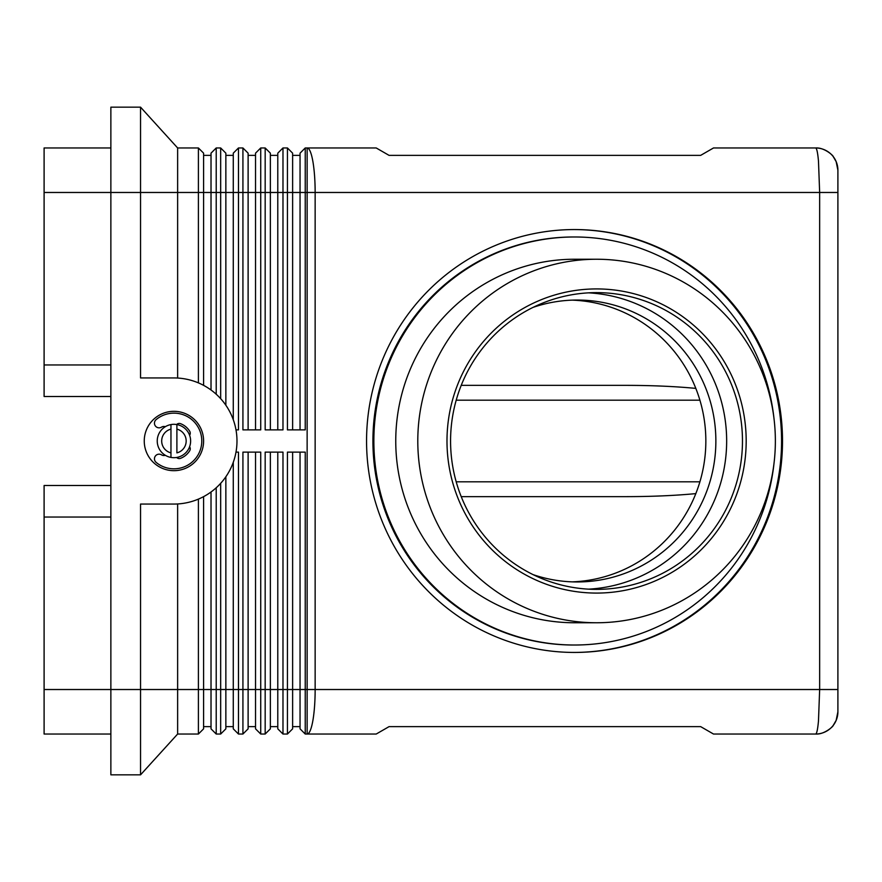 <?xml version="1.0" encoding="UTF-8"?>
<svg xmlns="http://www.w3.org/2000/svg" width="882" height="882" viewBox="0 0 882 882"><rect width="100%" height="100%" fill="white"/><g stroke="black" fill="none" stroke-linecap="round" stroke-linejoin="round"><path stroke-width="1.32" d="M533.103 574.634A140.955 138.65 90 0 0 577.214 581.955A140.955 138.65 90 0 0 715.864 441A140.955 138.65 90 0 0 577.214 300.045A140.955 138.65 90 0 0 533.103 307.366M574.072 652.437A211.437 207.976 90 0 0 781.573 441A211.437 207.976 90 0 0 574.072 229.563M366.559 441A211.437 207.976 -90 0 1 574.535 229.563A211.437 207.976 -90 0 1 782.51 441A211.437 207.976 -90 0 1 574.535 652.437A211.437 207.976 -90 0 1 366.559 441M815.641 147.967A22.259 22.259 0 0 1 837.9 170.215L836.147 161.626L833.203 156.555C833.755 156.103 824.483 147.272 815.663 147.967C816.754 148.209 817.691 152.553 818.474 160.998L819.654 192.474L819.654 689.526L818.474 721.002C817.691 729.447 816.754 733.791 815.663 734.033C824.483 734.728 833.755 725.897 833.203 725.445L836.147 720.374L837.9 711.785L837.9 170.215A22.259 22.259 0 0 0 815.641 147.967L713.505 147.967L700.65 155.375L389.072 155.375L376.217 147.967L305.238 147.967L305.238 192.474L837.9 192.474M300.045 452.124L300.045 728.841L305.238 734.033L376.217 734.033L389.072 726.625L700.65 726.625L713.505 734.033L815.641 734.033A22.259 22.259 0 0 0 837.9 711.785A22.259 22.259 0 0 1 815.641 734.033M110.867 396.492L44.1 396.492L44.1 192.474L140.547 192.474L140.547 107.163L110.867 107.163L110.867 689.526L44.1 689.526L44.1 734.033L110.867 734.033M110.867 147.967L44.1 147.967L44.1 192.474M203.599 385.357L203.599 153.159L198.406 147.967L198.406 382.887M203.599 153.159L198.406 147.967L177.635 147.967L177.635 378.047M225.858 405.224L225.858 153.159L220.665 147.967L216.211 147.967L211.019 153.159L211.019 390.009M216.211 394.221L216.211 147.967M225.858 153.159L220.665 147.967L220.665 398.664M248.118 429.876L248.118 153.159L242.925 147.967L242.925 429.876L260.73 429.876L260.73 147.967L255.537 153.159L260.73 147.967L265.173 147.967L265.173 429.876L282.979 429.876L282.979 147.967L277.786 153.159L277.786 429.876M248.118 153.159L242.925 147.967L238.471 147.967L233.278 153.159L233.278 419.689M236.001 429.876L238.471 429.876L238.471 147.967M255.537 153.159L255.537 429.876M270.366 429.876L270.366 153.159L265.173 147.967L270.366 153.159M292.626 429.876L292.626 153.159L287.433 147.967L287.433 429.876L305.238 429.876L305.238 192.474L300.045 192.474L300.045 429.876M292.626 153.159L287.433 147.967L282.979 147.967M300.045 153.159L305.238 147.967L300.045 153.159L300.045 192.474L140.547 192.474L140.547 377.937L173.93 377.937A63.063 63.063 0 0 1 236.982 441A63.063 63.063 0 0 1 173.93 504.063L140.547 504.063L140.547 774.837L177.635 734.033L198.406 734.033L198.406 689.526L177.635 689.526L177.635 734.033L140.547 774.837L110.867 774.837L110.867 689.526L177.635 689.526L177.635 503.953M203.599 728.841L198.406 734.033L203.599 728.841L203.599 496.643M211.019 491.991L211.019 728.841L216.211 734.033L216.211 487.779M277.786 452.124L277.786 728.841L282.979 734.033L282.979 452.124L265.173 452.124L265.173 734.033L260.73 734.033L260.73 452.124L242.925 452.124L242.925 734.033L238.471 734.033L238.471 452.124L236.001 452.124M277.786 728.841L282.979 734.033L287.433 734.033L287.433 689.526L270.366 689.526L270.366 452.124M300.045 728.841L305.238 734.033L305.238 452.124L287.433 452.124L287.433 689.526L292.626 689.526L292.626 452.124M216.211 734.033L220.665 734.033L220.665 689.526L198.406 689.526L198.406 499.113M225.858 728.841L220.665 734.033L225.858 728.841L225.858 476.776M233.278 462.311L233.278 728.841L238.471 734.033M248.118 728.841L242.925 734.033L248.118 728.841L248.118 452.124M255.537 452.124L255.537 728.841L260.73 734.033L255.537 728.841M270.366 728.841L265.173 734.033L270.366 728.841L270.366 689.526L220.665 689.526L220.665 483.336M292.626 728.841L287.433 734.033L292.626 728.841L292.626 689.526L307.134 689.526L307.134 734.033A44.508 8.015 -90 0 0 312.801 721.002A44.508 8.015 -90 0 0 315.15 689.526L315.15 192.474A44.508 8.015 -90 0 0 312.801 160.998A44.508 8.015 -90 0 0 307.134 147.967L307.134 689.526L837.9 689.526M461.22 385.357L625.9 385.357C651.765 385.39 675.072 386.404 695.821 388.389M461.22 496.643L625.9 496.643C651.765 496.61 675.072 495.596 695.821 493.611M775.366 441A181.758 178.781 -90 0 1 596.585 622.758A181.758 178.781 -90 0 1 417.792 441A181.758 178.781 -90 0 1 596.585 259.242A181.758 178.781 -90 0 1 775.366 441M596.585 622.758L574.535 622.758A181.758 178.781 -90 0 1 395.753 441A181.758 178.781 -90 0 1 574.535 259.242L596.585 259.242M773.966 463.734A204.018 200.677 -90 0 1 574.535 645.018A204.018 200.677 -90 0 1 373.858 441A204.018 200.677 -90 0 1 574.535 236.982A204.018 200.677 -90 0 1 773.966 418.266M574.535 645.018L573.598 645.018A204.018 200.677 -90 0 1 372.921 441A204.018 200.677 -90 0 1 573.598 236.982L574.535 236.982M742.468 441A148.374 145.949 90 0 0 596.519 292.626A148.374 145.949 90 0 0 450.57 441A148.374 145.949 90 0 0 596.519 589.374A148.374 145.949 90 0 0 742.468 441M446.987 441A152.079 149.598 -90 0 1 596.585 288.921A152.079 149.598 -90 0 1 746.183 441A152.079 149.598 -90 0 1 596.585 593.079A152.079 149.598 -90 0 1 446.987 441M588.614 589.154A148.374 145.949 90 0 0 726.658 441A148.374 145.949 90 0 0 588.614 292.846M572.197 581.866A140.955 138.65 90 0 0 705.843 441A140.955 138.65 90 0 0 572.197 300.134M203.599 441A29.679 29.679 0 0 1 173.93 470.679A29.679 29.679 0 0 1 144.251 441A29.679 29.679 0 0 1 173.93 411.321A29.679 29.679 0 0 1 203.599 441M165.32 426.701A4.454 4.454 0 0 0 161.538 427.131A4.642 4.642 0 0 1 155.331 425.896A4.642 4.642 0 0 1 156.125 419.623A27.816 27.816 0 0 1 195.308 458.805A27.816 27.816 0 0 1 156.125 462.377A4.642 4.642 0 0 1 155.331 456.104A4.642 4.642 0 0 1 161.538 454.869A4.454 4.454 0 0 0 165.32 455.299M157.239 441A16.692 16.692 0 0 0 170.965 457.427L170.965 452.874L170.965 457.427A16.692 16.692 0 0 0 190.622 441A16.692 16.692 0 0 0 176.896 424.573L176.896 429.126L176.896 424.573A16.692 16.692 0 0 0 157.239 441A16.692 16.692 0 0 1 170.965 424.573L170.965 429.126L170.965 424.573M176.896 452.874L176.896 429.126A12.238 12.238 0 0 1 176.896 452.874M176.632 457.471A3.704 3.704 0 0 0 180.59 458.309A18.544 18.544 0 0 0 189.707 450.746A3.704 3.704 0 0 0 189.608 446.711M189.608 435.289A3.704 3.704 0 0 0 189.707 431.254A18.544 18.544 0 0 0 180.59 423.691A3.704 3.704 0 0 0 176.632 424.529M170.965 452.874L170.965 429.126A12.238 12.238 0 0 0 170.965 452.874M110.867 485.508L44.1 485.508L44.1 517.039L110.867 517.039M44.1 364.961L110.867 364.961M44.1 689.526L44.1 517.039M292.626 726.625L300.045 726.625M270.366 726.625L277.786 726.625M248.118 726.625L255.537 726.625M225.858 726.625L233.278 726.625M203.599 726.625L211.019 726.625M292.626 155.375L300.045 155.375M270.366 155.375L277.786 155.375M248.118 155.375L255.537 155.375M225.858 155.375L233.278 155.375M203.599 155.375L211.019 155.375M140.547 107.163L177.635 147.967M176.896 457.427A16.692 16.692 0 0 0 190.622 441M699.9 481.804L456.203 481.804M456.203 400.196L699.9 400.196"/></g></svg>
